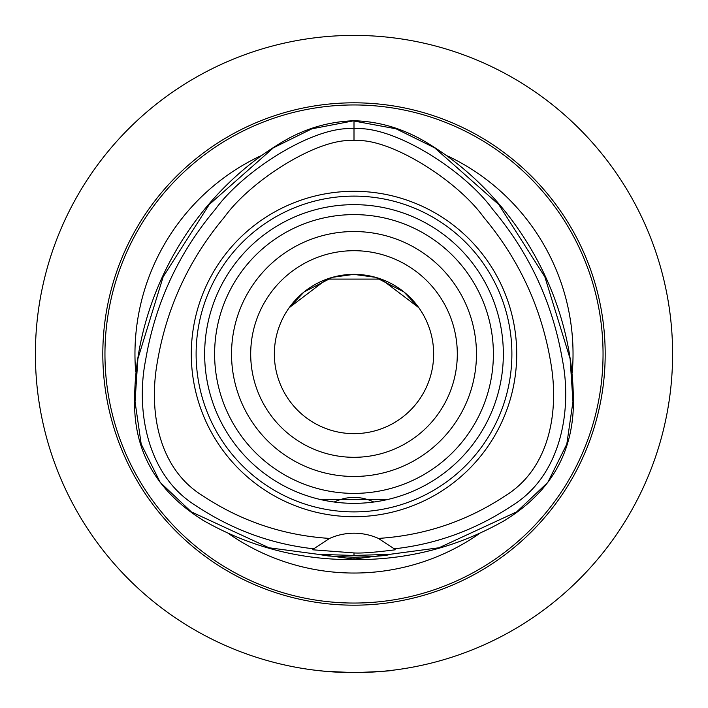 <?xml version="1.0" encoding="UTF-8"?>
<svg xmlns="http://www.w3.org/2000/svg" width="708" height="708" viewBox="0 0 708 708"><rect width="100%" height="100%" fill="white"/><g stroke="black" fill="none" stroke-linecap="round" stroke-linejoin="round"><path stroke-width="1.06" d="M375.497 277.306L403.87 291.9L418.8 307.688L381.108 279.102L326.892 279.102L289.2 307.688L304.13 291.9L332.503 277.306L354 274.35L375.497 277.306L353.558 274.35M433.65 354A79.65 79.65 0 0 1 314.175 422.977A79.65 79.65 0 0 1 314.175 285.023A79.65 79.65 0 0 1 433.65 354M231.534 354A122.466 122.466 0 0 0 415.233 460.058A122.466 122.466 0 0 0 415.233 247.942A122.466 122.466 0 0 0 231.534 354M457.306 354A103.306 103.306 0 0 0 302.351 264.535A103.306 103.306 0 0 0 302.343 443.465A103.306 103.306 0 0 0 457.306 354M573.347 402.471C574.02 296.785 513.583 192.018 421.756 139.715M421.756 139.733C400.117 127.679 377.532 121.351 354 120.741C329.822 121.564 307.237 127.891 286.244 139.733C194.399 192.054 133.892 296.794 134.617 402.463M202.222 519.84C249.207 546.806 299.794 560.063 354 559.603C408.162 560.055 458.74 546.806 505.742 519.849M505.698 519.805C550.541 491.892 573.126 452.784 573.436 402.489M134.564 402.489C134.387 452.076 156.972 491.184 202.302 519.805M229.498 534.213A219.037 219.037 0 0 0 478.573 534.168M447.562 155.955A219.037 219.037 0 0 1 572.268 372.364M260.438 155.955A219.037 219.037 0 0 0 135.688 371.85M387.108 499.627L320.892 499.627L328.698 501.184M334.185 502.025C347.398 495.857 360.602 495.857 373.815 502.025M389.843 554.373C387.736 555.585 375.789 556.541 354 557.249L328.645 556.001L318.158 554.373L354 555.444L389.843 554.373M395.303 549.789C374.983 552.364 361.213 553.417 354 552.939L312.697 549.789M312.75 549.789L313.794 548.824M354 120.741L311.918 128.812L273.421 147.786L209.232 204.541L163.141 276.872L137.883 358.797L135.042 401.657L141.193 444.102L160.194 482.396L191.31 511.866L268.996 547.771L354 559.099L439.004 547.771L516.69 511.866L547.806 482.396L566.807 444.102L572.958 401.657L570.117 358.797L544.859 276.872L498.768 204.541L434.579 147.786L396.082 128.812L354 121.024L354 128.768C314.299 125.148 243.092 170.77 215.17 209.541C178.416 253.234 155.229 303.396 145.627 360.045C135.812 409.003 146.299 475.139 195.877 505.662C232.082 529.743 271.368 544.125 313.741 548.815L329.592 538.425A59.737 59.737 0 0 1 378.408 538.425L394.259 548.824C436.641 544.133 475.926 529.734 512.123 505.627C561.727 475.174 572.153 408.985 562.435 360.009C552.762 303.405 529.566 253.243 492.83 209.533C464.908 170.77 393.701 125.148 354 128.768L354 140.733C388.294 136.909 456.802 179.735 483.688 217.241C519.044 259.42 541.355 307.599 550.62 361.788C559.311 409.852 550.47 468.041 505.185 495.857C466.829 521.238 424.57 535.425 378.408 538.425A59.737 59.737 0 0 1 380.143 539.239M214.613 354A139.387 139.387 0 0 0 354 493.387A139.387 139.387 0 0 0 493.387 354A139.387 139.387 0 0 0 354 214.613A139.387 139.387 0 0 0 214.613 354M204.656 354A149.344 149.344 0 0 0 354 503.344A149.344 149.344 0 0 0 503.344 354A149.344 149.344 0 0 0 354 204.656A149.344 149.344 0 0 0 204.656 354M196.116 354A157.884 157.884 0 0 0 354 511.884A157.884 157.884 0 0 0 511.884 354A157.884 157.884 0 0 0 354 196.116A157.884 157.884 0 0 0 196.116 354M516.716 354A162.716 162.716 0 0 1 272.642 494.91A162.716 162.716 0 0 1 272.642 213.09A162.716 162.716 0 0 1 516.716 354M314.175 670.104L325.839 671.352L354 672.6C378.178 671.768 391.453 670.936 393.825 670.104M394.197 548.824L395.241 549.797M329.592 538.425C283.457 535.452 241.18 521.238 202.762 495.795C157.592 468.077 148.645 409.879 157.406 361.735C166.645 307.599 188.947 259.438 224.321 217.25C251.198 179.726 319.706 136.909 354 140.733M354 605.181A251.181 251.181 0 0 1 136.467 228.41A251.181 251.181 0 0 1 571.533 228.41A251.181 251.181 0 0 1 354 605.181M35.4 354A318.6 318.6 0 0 0 513.3 629.916A318.6 318.6 0 0 0 513.3 78.084A318.6 318.6 0 0 0 35.4 354M354 557.249L354 559.603M354 104.952A249.048 249.048 0 0 0 104.952 354A249.048 249.048 0 0 0 354 603.048A249.048 249.048 0 0 0 603.048 354A249.048 249.048 0 0 0 354 104.952M354 555.444L354 552.939"/></g></svg>
